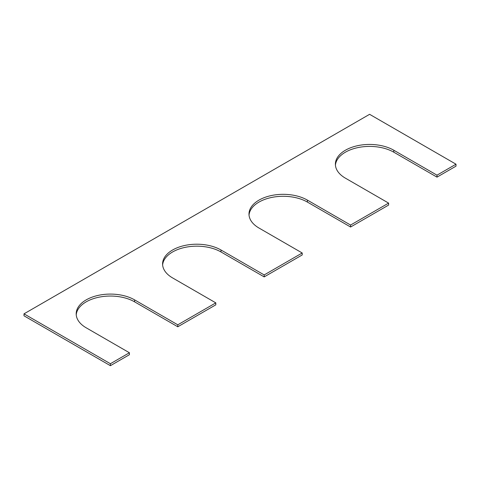 <?xml version="1.0" encoding="UTF-8"?>
<svg xmlns="http://www.w3.org/2000/svg" width="480" height="480" viewBox="0 0 480 480"><rect width="100%" height="100%" fill="white"/><g stroke="black" fill="none" stroke-linecap="round" stroke-linejoin="round"><path stroke-width="0.72" d="M393.792 150.228L393.792 152.19L436.992 177.132L436.992 175.17L393.792 150.228A34.212 19.752 0 0 0 356.508 145.944A34.212 19.752 0 0 0 335.388 164.196A34.212 19.752 0 0 0 345.408 178.164L388.608 203.1L388.608 205.068L350.592 227.016L307.392 202.074A34.212 19.752 0 0 0 270.9 197.61A34.212 19.752 0 0 0 249.03 215.058M393.792 152.19A34.212 19.752 0 0 0 357.3 147.726A34.212 19.752 0 0 0 335.43 165.174M436.992 177.132L456 166.158L456 164.196L436.992 175.17M24 313.842L110.4 363.726L110.4 365.688L24 315.804L24 313.842L369.6 114.312L456 164.196M110.4 365.688L129.408 354.714L129.408 352.752L110.4 363.726M76.23 314.826A34.212 19.752 180 0 1 98.1 297.372A34.212 19.752 180 0 1 134.592 301.836L177.792 326.778L177.792 324.816L134.592 299.874A34.212 19.752 180 0 0 97.308 295.59A34.212 19.752 180 0 0 76.188 313.842A34.212 19.752 180 0 0 86.208 327.81L129.408 352.752M177.792 326.778L215.808 304.83L215.808 302.868L177.792 324.816M162.63 264.942A34.212 19.752 180 0 1 184.5 247.494A34.212 19.752 180 0 1 220.992 251.958L264.192 276.9L264.192 274.932L220.992 249.99A34.212 19.752 180 0 0 183.708 245.712A34.212 19.752 180 0 0 162.588 263.958A34.212 19.752 180 0 0 172.608 277.926L215.808 302.868M264.192 276.9L302.208 254.952L302.208 252.984L264.192 274.932M350.592 227.016L350.592 225.048L307.392 200.112A34.212 19.752 0 0 0 270.108 195.828A34.212 19.752 0 0 0 248.988 214.074A34.212 19.752 0 0 0 259.008 228.042L302.208 252.984M350.592 225.048L388.608 203.1M134.592 299.874L134.592 301.836M220.992 249.99L220.992 251.958M307.392 200.112L307.392 202.074"/></g></svg>
